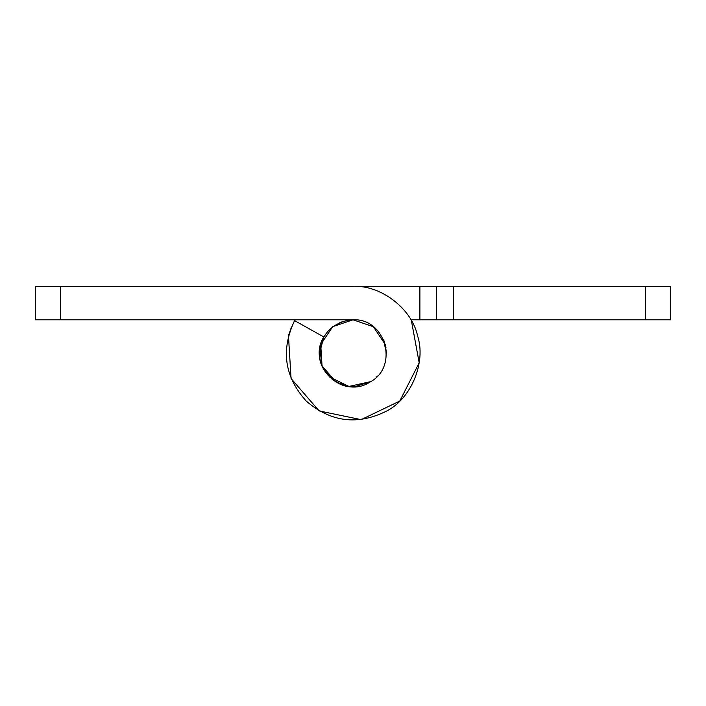 <?xml version="1.0" encoding="UTF-8"?>
<svg xmlns="http://www.w3.org/2000/svg" width="706" height="706" viewBox="0 0 706 706"><rect width="100%" height="100%" fill="white"/><g stroke="black" fill="none" stroke-linecap="round" stroke-linejoin="round"><path stroke-width="1.06" d="M349.055 320.039L353 319.809C385.829 317.965 399.172 367.058 369.926 382.087C342.542 400.293 306.183 364.72 323.798 336.947L319.562 353.247C320.903 335.121 330.735 324.054 349.055 320.039L339.93 322.465M385.273 344.475L385.979 347.723L385.273 344.475M383.393 339.295L386.438 353.247L385.273 344.475L373.306 326.684L353 319.809L347.82 320.206M329.358 376.898L348.932 386.438L370.685 381.628L355.039 386.632C338.192 389.377 317.921 370.703 319.562 353.247M98.169 319.809L206.523 319.809M60.381 319.809L35.3 319.809L35.3 286.362L60.381 286.362L60.381 319.809L353 319.809L332.694 326.684L320.727 344.475L322.033 365.876L336.074 382.087L349.064 386.456M645.619 286.362L645.619 319.809L670.7 319.809L670.7 286.362L353 286.362C380.719 284.845 411.739 308.557 417.546 335.703C426.274 362.054 411.536 398.202 386.862 410.927C357.783 425.541 330.902 422.25 306.219 401.052C284.492 376.827 280.617 350.026 294.605 320.639L323.798 336.947M353 286.362L60.381 286.362M499.477 319.809L607.831 319.809M645.619 319.809L410.927 319.809M436.608 286.362L436.608 319.809M295.073 319.809L293.502 322.704M291.507 326.94L288.454 335.703L291.066 378.513L319.138 410.927L361.137 419.638L399.781 401.052L419.196 362.813L411.395 320.639M319.88 348.632L321.998 365.796L332.42 379.607M352.7 386.685L357.068 386.438L349.664 386.526M376.395 377.145L377.472 376.042L376.395 377.145M386.438 353.247L384.09 340.936M453.323 286.362L453.323 319.809M419.885 286.362L419.885 319.809"/></g></svg>
